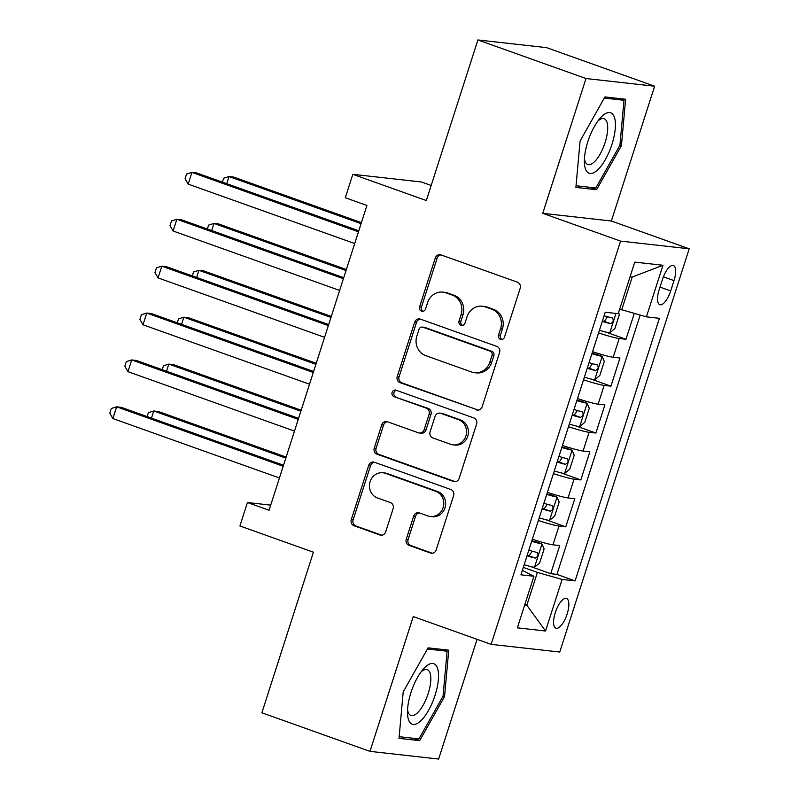 <?xml version="1.0" encoding="UTF-8"?>
<svg xmlns="http://www.w3.org/2000/svg" width="799" height="799" viewBox="0 0 799 799"><rect width="100%" height="100%" fill="white"/><g stroke="black" fill="none" stroke-linecap="round" stroke-linejoin="round"><path stroke-width="1.2" d="M500.474 339.355A3.396 3.146 -83.6 0 0 504.479 337.198L520.179 288.299A4.854 4.494 -83.6 0 0 517.412 282.177L441.008 254.911A4.854 4.494 -83.6 0 0 435.285 257.997L419.585 306.906A3.396 3.146 -83.6 0 0 422.182 311.33A3.396 3.146 -83.6 0 0 425.527 309.023L427.565 302.691A15.521 14.372 -83.6 0 1 442.876 292.114A15.521 14.372 -83.6 0 1 445.872 292.814L452.244 295.081A15.521 14.372 -83.6 0 1 461.093 314.656L459.065 320.988A3.396 3.146 -83.6 0 0 461.652 325.423A3.396 3.146 -83.6 0 0 465.008 323.106L467.035 316.784A15.521 14.372 -83.6 0 1 482.346 306.207A15.521 14.372 -83.6 0 1 485.353 306.896L491.715 309.173A15.521 14.372 -83.6 0 1 500.574 328.749L498.536 335.071A3.396 3.146 -83.6 0 0 500.474 339.355M567.15 613.992A15.81 5.833 109.6 0 0 566.531 598.441A15.81 5.833 109.6 0 0 555.275 612.663A15.81 5.833 109.6 0 0 555.904 628.224A15.81 5.833 109.6 0 0 567.15 613.992M406.252 539.255A4.854 4.494 -83.6 0 0 409.018 545.377L430.451 553.028A4.854 4.494 -83.6 0 0 436.174 549.942L453.612 495.63A4.854 4.494 -83.6 0 0 450.846 489.517L374.441 462.251A4.854 4.494 -83.6 0 0 368.719 465.338L351.28 519.64A4.854 4.494 -83.6 0 0 354.047 525.762L379.944 535A4.854 4.494 -83.6 0 0 385.667 531.914L393.128 508.673A4.854 4.494 -83.6 0 0 390.361 502.551L377.518 497.977A12.974 12.015 -83.6 0 1 369.757 482.956A12.974 12.015 -83.6 0 1 382.911 472.768A12.974 12.015 -83.6 0 1 385.428 473.348L435.725 491.295A12.974 12.015 -83.6 0 1 443.485 506.316A12.974 12.015 -83.6 0 1 430.331 516.504A12.974 12.015 -83.6 0 1 427.825 515.924L419.435 512.928A4.854 4.494 -83.6 0 0 413.712 516.014L406.252 539.255L408.109 539.465A4.854 4.494 -83.6 0 0 410.876 545.587L432.309 553.238A4.854 4.494 -83.6 0 0 432.329 553.238L430.451 553.028M586.007 78.532L542.731 213.333L611.365 221.013L654.651 86.212L586.007 78.532L477.902 39.95L426.336 200.539L352.818 174.312L345.298 197.752L366.921 205.463L269.063 510.241L247.44 502.521L239.92 525.962L313.428 552.199L261.872 712.788L369.987 751.37L438.621 759.05L477.063 639.33M542.731 213.333L620.573 241.108L491.105 644.344L413.263 616.568L369.987 751.37M476.414 409.897A4.854 4.494 -83.6 0 0 482.137 406.801L499.565 352.499A4.854 4.494 -83.6 0 0 496.798 346.376L420.394 319.121A4.854 4.494 -83.6 0 0 414.671 322.207L397.233 376.509A4.854 4.494 -83.6 0 0 400.009 382.631L478.261 410.097A4.854 4.494 -83.6 0 0 478.291 410.107M476.594 424.059L459.155 478.371A4.854 4.494 -83.6 0 1 453.433 481.457L377.028 454.192A4.854 4.494 -83.6 0 1 374.262 448.079L381.722 424.838A4.854 4.494 -83.6 0 1 387.445 421.752L418.426 432.808A4.854 4.494 -83.6 0 0 424.149 429.722L429.103 414.301A4.854 4.494 -83.6 0 0 426.336 408.179L394.077 396.674A3.396 3.146 -83.6 0 1 395.485 390.072A3.396 3.146 -83.6 0 1 396.144 390.232L473.827 417.947A4.854 4.494 -83.6 0 1 476.594 424.059M477.902 39.95L546.536 47.63L654.651 86.212M530.786 566.601L550.711 573.702L559.749 545.577L552.978 544.818L559 526.062A19.765 1.588 -162.2 0 1 538.366 520.469M545.847 519.71L565.772 526.821L574.801 498.686L568.029 497.927L574.052 479.17A19.765 1.588 -162.2 0 1 553.427 473.587M560.898 472.818L580.823 479.929L589.852 451.795L583.08 451.036L589.103 432.289A19.765 1.588 -162.2 0 1 568.479 426.696M575.949 425.937L595.874 433.038L604.913 404.913L598.141 404.154L604.164 385.398A19.765 1.588 -162.2 0 1 583.53 379.805M591.01 379.046L610.925 386.157L619.964 358.022L613.193 357.263A19.765 1.588 -162.2 0 1 592.568 351.68M662.501 279.31L659.185 289.628A15.311 5.653 109.6 0 0 659.794 304.699A15.311 5.653 109.6 0 0 670.691 290.916L673.996 280.599A15.311 5.653 109.6 0 0 673.397 265.538A15.311 5.653 109.6 0 0 662.501 279.31M620.573 241.108L689.207 248.789L559.749 652.024L491.105 644.344M550.711 573.702L556.933 574.401L575.09 580.883L659.395 318.312L646.411 316.853L619.674 309.133M575.09 580.883L562.106 579.425L545.547 631.01L517.352 627.844L533.912 576.269L520.918 574.821L605.223 312.249L618.206 313.697L634.766 262.122L662.97 265.278L646.411 316.853M606.061 332.154L625.987 339.265L619.215 338.506A19.765 1.588 -162.2 0 1 598.591 332.923M610.925 386.157L604.164 385.398M595.874 433.038L589.103 432.289M580.823 479.929L574.052 479.17M565.772 526.821L559 526.062M556.933 574.401L640.179 315.096M625.987 339.265L634.286 313.418M524.833 604.533L526.851 605.243L537.387 572.424L523.305 567.4M621.692 309.852L632.229 277.033L630.061 276.794M431.18 185.458L421.463 181.992L352.818 174.312M611.365 221.013L689.207 248.789M270.711 505.128L247.44 502.521M524.683 605.003L526.851 605.243L545.547 631.01M522.356 570.336L533.912 576.269M577.507 398.561A19.765 1.588 17.8 0 0 598.141 404.154M562.456 445.452A19.765 1.588 17.8 0 0 583.08 451.036M547.405 492.334A19.765 1.588 17.8 0 0 568.029 497.927M532.354 539.225A19.765 1.588 17.8 0 0 552.978 544.818M537.387 572.424L562.106 579.425M632.229 277.033L662.97 265.278M580.084 141.014L575.899 187.415L596.563 189.723L621.432 145.638L625.627 99.236L604.953 96.919L580.084 141.014M419.685 740.653L444.544 696.568L448.738 650.166L428.064 647.849L403.205 691.944L399.011 738.346L419.685 740.653L412.873 738.226M619.934 145.108L621.432 145.638M589.752 187.296L596.563 189.723M443.055 696.039L444.544 696.568M502.082 339.455A3.396 3.146 -83.6 0 1 500.394 335.28L502.431 328.958A15.521 14.372 -83.6 0 0 493.572 309.383L491.715 309.173M482.346 306.207L484.204 306.417A15.521 14.372 -83.6 0 1 487.2 307.106L493.572 309.383M442.876 292.114L444.723 292.324A15.521 14.372 -83.6 0 1 447.73 293.023L454.092 295.29A15.521 14.372 -83.6 0 1 462.951 314.866L460.923 321.198A3.396 3.146 -83.6 0 0 462.601 325.373M440.988 254.901A4.854 4.494 -83.6 0 0 437.143 258.207L421.443 307.106A3.396 3.146 -83.6 0 0 423.12 311.29M420.374 319.111A4.854 4.494 -83.6 0 0 416.529 322.406L399.091 376.719A4.854 4.494 -83.6 0 0 401.857 382.841L478.261 410.097M492.004 355.435A3.396 3.146 -83.6 0 0 490.067 351.161L423.001 327.23A3.396 3.146 -83.6 0 0 418.996 329.388L416.848 336.059A15.521 14.372 -83.6 0 0 425.707 355.635L471.55 371.994A15.521 14.372 -83.6 0 0 474.546 372.684A15.521 14.372 -83.6 0 0 489.857 362.117L492.004 355.435L493.852 355.645A3.396 3.146 -83.6 0 0 491.914 351.37L490.067 351.161M422.341 327.071L424.199 327.28A3.396 3.146 -83.6 0 1 424.848 327.43L491.914 351.37M474.546 372.684L476.404 372.893A15.521 14.372 -83.6 0 0 491.715 362.317L489.857 362.117M493.852 355.645L491.715 362.317M387.425 421.742A4.854 4.494 -83.6 0 0 383.58 425.048L376.119 448.289A4.854 4.494 -83.6 0 0 378.886 454.401L455.29 481.667A4.854 4.494 -83.6 0 0 455.31 481.677M419.365 433.018L421.223 433.228A4.854 4.494 -83.6 0 0 426.007 429.922L430.961 414.511A4.854 4.494 -83.6 0 0 428.194 408.389L394.077 396.674M396.424 390.331A3.396 3.146 -83.6 0 0 395.934 396.883M450.586 444.284A12.974 12.015 -83.6 0 0 453.093 444.863A12.974 12.015 -83.6 0 0 466.246 434.676A12.974 12.015 -83.6 0 0 458.486 419.655L440.768 413.333A4.854 4.494 -83.6 0 0 435.046 416.419L430.092 431.84A4.854 4.494 -83.6 0 0 432.868 437.952L450.586 444.284M453.093 444.863L454.951 445.063A12.974 12.015 -83.6 0 0 468.104 434.886A12.974 12.015 -83.6 0 0 460.344 419.865L458.486 419.655M439.83 413.113L441.687 413.323A4.854 4.494 -83.6 0 1 442.626 413.542L460.344 419.865M419.415 512.918A4.854 4.494 -83.6 0 0 415.57 516.224L408.109 539.465M430.331 516.504L432.189 516.713A12.974 12.015 -83.6 0 0 445.343 506.526A12.974 12.015 -83.6 0 0 437.582 491.505L435.725 491.295M382.911 472.768L384.768 472.978A12.974 12.015 -83.6 0 1 387.275 473.557L437.582 491.505M374.421 462.241A4.854 4.494 -83.6 0 0 370.576 465.547L353.138 519.849A4.854 4.494 -83.6 0 0 355.905 525.972L381.802 535.21A4.854 4.494 -83.6 0 0 381.822 535.22L379.944 535M618.556 312.639L619.375 314.556L614.86 328.619L609.647 332.893A13.094 1.059 -162.2 0 1 599.43 330.287M361.398 222.641L233.668 177.068L229.023 176.549L226.736 183.68M602.296 321.378A13.094 1.059 17.8 0 0 610.586 323.635C613.322 322.177 613.922 320.299 612.384 318.012A13.094 1.059 -162.2 0 1 604.104 315.745M607.49 316.754L604.364 321.418A6.672 0.539 -162.2 0 1 602.456 320.878M361.078 223.66L229.023 176.549L223.67 178.207L222.412 182.132M358.781 230.801L196.564 172.914L191.92 172.394L358.461 231.82M188.165 184.11L185.058 178.746L186.567 174.062L191.92 172.394L188.165 184.11L354.696 243.535M611.954 144.369A32.11 11.855 109.6 0 0 613.942 116.155A32.11 11.855 109.6 0 0 600.049 118.322A32.11 11.855 109.6 0 0 587.834 141.663A32.11 11.855 109.6 0 0 584.379 162.227A32.11 11.855 109.6 0 0 595.025 171.985A32.11 11.855 109.6 0 0 611.954 144.369M584.439 158.791A24.31 8.979 109.6 0 0 587.784 164.504A24.31 8.979 109.6 0 0 605.083 142.631A24.31 8.979 109.6 0 0 604.124 118.711A24.31 8.979 109.6 0 0 597.912 121.009M604.294 98.087L623.989 100.294L619.924 145.258L595.834 187.975L576.049 185.758M618.895 98.477L623.989 100.294M437.512 668.224A32.11 11.855 109.6 0 0 423.16 669.252A32.11 11.855 109.6 0 0 407.5 713.157A32.11 11.855 109.6 0 0 408.509 719.669A32.11 11.855 109.6 0 0 428.564 710.351A32.11 11.855 109.6 0 0 437.512 668.224M407.55 709.722A24.31 8.979 109.6 0 0 408.089 712.009A24.31 8.979 109.6 0 0 410.896 715.435A24.31 8.979 109.6 0 0 425.547 700.443A24.31 8.979 109.6 0 0 430.052 673.068A24.31 8.979 109.6 0 0 427.235 669.642A24.31 8.979 109.6 0 0 421.033 671.939M427.405 649.018L447.1 651.225L443.036 696.189L418.946 738.905L399.16 736.688M442.017 649.407L447.1 651.225M584.379 377.168A13.094 1.059 -162.2 0 0 594.596 379.775L599.809 375.51L604.324 361.438L602.116 356.334A13.094 1.059 -162.2 0 1 591.909 353.727M602.116 356.334L596.493 354.327A6.672 0.539 -162.2 0 1 592.069 353.228M346.347 269.533L218.606 223.95L213.972 223.43L211.685 230.561M587.235 368.259A13.094 1.059 17.8 0 0 595.525 370.526C598.271 369.068 598.87 367.19 597.332 364.893A13.094 1.059 -162.2 0 1 589.043 362.636M592.429 363.645L589.302 368.309A6.672 0.539 -162.2 0 1 587.405 367.76M346.017 270.551L213.972 223.43L208.619 225.098L207.35 229.023M569.327 424.059A13.094 1.059 -162.2 0 0 579.535 426.666L584.758 422.391L589.272 408.329L587.065 403.225A13.094 1.059 -162.2 0 1 576.848 400.619M587.065 403.225L581.442 401.218A6.672 0.539 -162.2 0 1 577.018 400.119M331.295 316.424L203.555 270.841L198.921 270.322L196.634 277.453M572.184 415.15A13.094 1.059 17.8 0 0 580.474 417.408C583.21 415.949 583.819 414.072 582.281 411.785A13.094 1.059 -162.2 0 1 573.992 409.527M577.377 410.526L574.251 415.19A6.672 0.539 -162.2 0 1 572.344 414.651M330.966 317.443L198.921 270.322L193.558 271.99L192.299 275.905M554.276 470.951A13.094 1.059 -162.2 0 0 564.484 473.557L569.697 469.283L574.221 455.22L572.014 450.107A13.094 1.059 -162.2 0 1 561.797 447.5M572.014 450.107L566.391 448.099A6.672 0.539 -162.2 0 1 561.957 447.001M316.244 363.305L188.504 317.722L183.87 317.203L181.573 324.344M557.133 462.042A13.094 1.059 17.8 0 0 565.422 464.299C568.159 462.841 568.758 460.963 567.23 458.676A13.094 1.059 -162.2 0 1 558.94 456.409M562.326 457.418L559.2 462.082A6.672 0.539 -162.2 0 1 557.293 461.542M315.915 364.324L183.87 317.203L178.507 318.871L177.248 322.796M539.215 517.832A13.094 1.059 -162.2 0 0 549.432 520.439L554.646 516.174L559.16 502.102L556.953 496.998A13.094 1.059 -162.2 0 1 546.746 494.391M556.953 496.998L551.33 494.99A6.672 0.539 -162.2 0 1 546.906 493.892M301.183 410.197L173.453 364.614L168.809 364.094L166.522 371.225M542.082 508.923A13.094 1.059 17.8 0 0 550.361 511.19C553.108 509.732 553.707 507.854 552.169 505.557A13.094 1.059 -162.2 0 1 543.889 503.3M547.275 504.309L544.139 508.963A6.672 0.539 -162.2 0 1 542.241 508.424M300.853 411.215L168.809 364.094L163.455 365.762L162.197 369.687M343.73 277.682L181.513 219.795L176.869 219.276L343.4 278.701M173.103 231.001L170.007 225.638L171.515 220.943L176.869 219.276L173.103 231.001L339.635 290.427M328.679 324.574L166.452 266.686L161.817 266.167L328.349 325.593M158.052 277.892L154.956 272.519L156.454 267.835L161.817 266.167L158.052 277.892L324.584 337.318M313.617 371.465L151.401 313.578L146.766 313.058L313.298 372.484M143.001 324.774L139.895 319.41L141.403 314.716L146.766 313.058L143.001 324.774L309.533 384.199M298.566 418.346L136.349 360.459L131.705 359.94L298.237 419.365M127.95 371.665L124.844 366.302L126.352 361.607L131.705 359.94L127.95 371.665L294.481 431.09M524.164 564.723A13.094 1.059 -162.2 0 0 534.371 567.33L539.595 563.055L544.109 548.993L541.902 543.889A13.094 1.059 -162.2 0 1 531.695 541.273M541.902 543.889L536.279 541.882A6.672 0.539 -162.2 0 1 531.854 540.773M286.132 457.088L158.392 411.505L153.758 410.986L151.47 418.117M527.02 555.814A13.094 1.059 17.8 0 0 535.31 558.072C538.047 556.613 538.656 554.736 537.118 552.449A13.094 1.059 -162.2 0 1 528.828 550.181M532.214 551.19L529.088 555.854A6.672 0.539 -162.2 0 1 527.18 555.315M285.802 458.107L153.758 410.986L148.394 412.654L147.136 416.569M283.515 465.238L121.288 407.35L116.654 406.831L283.186 466.256M112.889 418.556L109.793 413.183L111.291 408.499L116.654 406.831L112.889 418.556L279.42 477.972M613.193 357.263L619.215 338.506M663.39 276.814L673.996 280.599M659.994 287.101L670.691 290.916M502.431 328.958L500.574 328.749M487.2 307.106L485.353 306.896M460.923 321.198L459.065 320.988M462.951 314.866L461.093 314.656M454.092 295.29L452.244 295.081M447.73 293.023L445.872 292.814M421.443 307.106L419.585 306.906M437.143 258.207L435.285 257.997M500.394 335.28L498.536 335.071M401.857 382.841L400.009 382.631M399.091 376.719L397.233 376.509M416.529 322.406L414.671 322.207M424.848 327.43L423.001 327.23M455.29 481.667L453.433 481.457M378.886 454.401L377.028 454.192M376.119 448.289L374.262 448.079M383.58 425.048L381.722 424.838M426.007 429.922L424.149 429.722M430.961 414.511L429.103 414.301M428.194 408.389L426.336 408.179M442.626 413.542L440.768 413.333M415.57 516.224L413.712 516.014M387.275 473.557L385.428 473.348M355.905 525.972L354.047 525.762M353.138 519.849L351.28 519.64M370.576 465.547L368.719 465.338M410.876 545.587L409.018 545.377M609.777 332.784L615.989 313.448M604.364 321.418L610.586 323.635M594.726 379.675L602.176 356.464M589.302 368.309L595.525 370.526M579.674 426.556L587.125 403.355M574.251 415.19L580.474 417.408M564.613 473.447L572.064 450.237M559.2 462.082L565.422 464.299M549.562 520.339L557.013 497.128M544.139 508.963L550.361 511.19M534.511 567.22L541.962 544.019M529.088 555.854L535.31 558.072"/></g></svg>
